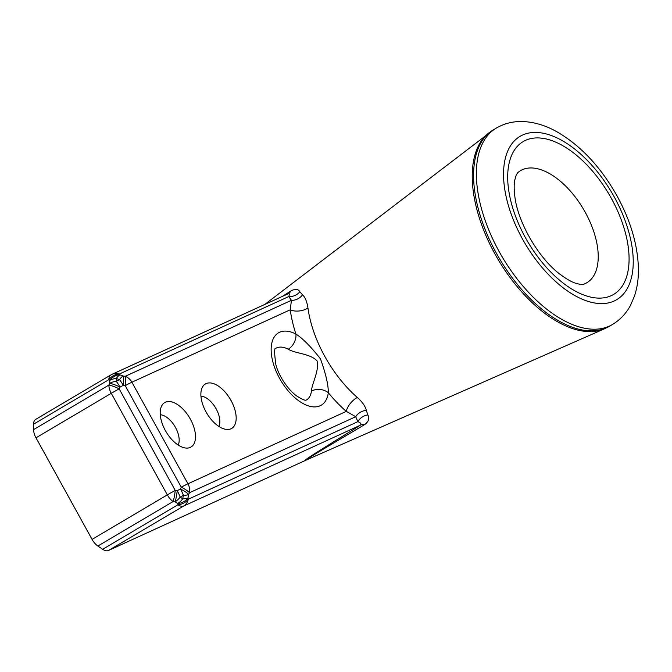 <?xml version="1.0" encoding="UTF-8"?>
<svg xmlns="http://www.w3.org/2000/svg" width="672" height="672" viewBox="0 0 672 672"><rect width="100%" height="100%" fill="white"/><g stroke="black" fill="none" stroke-linecap="round" stroke-linejoin="round"><path stroke-width="1.01" d="M200.945 396.161A18.614 9.862 -120.6 0 1 215.62 407.921A18.614 9.862 -120.6 0 1 218.854 426.443M206.035 411.919A25.822 13.684 -120.6 0 1 202.541 386.929A25.822 13.684 -120.6 0 1 230.303 399.235A25.822 13.684 -120.6 0 1 227.716 429.492A25.822 13.684 -120.6 0 1 206.035 411.919M160.272 414.758A18.614 9.862 -120.6 0 1 174.947 426.518A18.614 9.862 -120.6 0 1 178.181 445.049M165.354 430.517A25.822 13.684 -120.6 0 1 161.868 405.535A25.822 13.684 -120.6 0 1 189.63 417.841A25.822 13.684 -120.6 0 1 187.034 448.098A25.822 13.684 -120.6 0 1 165.354 430.517M306.432 459.967L304.962 460.639A12.012 11.743 74 0 1 306.096 460.076C306.457 459.211 317.654 452.617 325.987 447.577L364.627 424.62C368.693 421.588 369.76 418.354 367.819 414.926L366.358 410.365A12.012 9.887 -20.4 0 0 355.698 416.724L346.307 411.382A100.548 53.281 59.4 0 1 328.322 392.75A12.012 8.459 -172.3 0 0 311.43 391.146A30.022 15.91 -120.6 0 1 306.398 400.025C305.659 399.084 307.432 402.973 295.966 395.472C285.424 387.181 277.763 372.901 275.839 364.493C274.268 352.909 274.268 347.525 275.839 348.331A30.022 15.91 -120.6 0 1 288.288 349.222A12.012 7.778 -62.7 0 0 295.924 334.06A42.034 22.277 59.4 0 0 271.177 351.12A42.034 22.277 59.4 0 0 298.511 400.638A42.034 22.277 59.4 0 0 328.322 392.75C328.432 385.157 325.811 373.85 320.46 358.831C310.708 346.492 302.534 338.234 295.924 334.06A100.548 53.281 59.4 0 1 290.237 309.8L291.43 300.3A12.012 10.483 141.2 0 0 302.568 294.798L299.838 291.782C298.284 288.893 295.294 288.624 290.858 290.984L282.106 296.528M288.288 349.222C295.05 353.522 310.187 353.556 316.999 360.822C319.578 370.566 311.724 383.737 311.43 391.146M116.29 378.445A12.012 4.906 -69.9 0 1 120.028 374.875L119.179 374.102A12.012 9.87 132.3 0 0 108.872 379.655L109.721 380.419A12.012 9.87 -47.7 0 1 120.028 374.875L123.253 376.051A12.012 4.906 110.1 0 0 119.515 379.621A12.012 2.688 61.7 0 1 123.245 385.358L125.202 385.61A12.012 1.865 -82.6 0 0 125.219 376.312L123.253 376.051A12.012 1.865 97.4 0 1 123.245 385.358L120.011 387.097A12.012 2.528 -154.4 0 0 109.712 383.334L108.872 385.098A12.012 2.528 25.6 0 1 119.171 388.861L120.011 387.097A12.012 2.688 -118.3 0 0 116.281 381.36A12.012 7.594 -179.9 0 0 109.712 383.334L109.721 380.419A12.012 7.594 0.1 0 1 116.29 378.445L119.515 379.621L116.281 381.36L116.29 378.445M288.54 293.588A12.012 8.442 58.4 0 0 290.858 290.984M288.439 293.63L112.09 374.279A12.012 10.172 -114.6 0 0 111.283 374.699A12.012 6.367 59.4 0 0 110.972 374.858A12.012 6.367 59.4 0 0 108.872 379.655L33.608 424.158L33.6 429.61A12.012 6.367 59.4 0 0 35.994 437.816L111.266 393.305A12.012 0.571 -28.9 0 1 119.171 388.861L175.241 490.434A12.012 1.865 97.4 0 1 173.141 501.53L175.106 501.782A12.012 1.865 -82.6 0 0 177.206 490.694L175.241 490.434A12.012 0.571 151.1 0 0 167.336 494.878A12.012 6.367 59.4 0 0 173.141 501.53L97.868 546.034L102.682 549.284A12.012 6.367 59.4 0 0 108.486 550.486L183.758 505.974A12.012 10.172 -114.6 0 0 188.252 499.229L187.984 497.977A12.012 9.215 167.7 0 1 177.677 503.521L177.946 504.773A12.012 9.215 -12.3 0 0 188.252 499.229L357.857 421.672C360.755 422.797 361.628 423.965 360.478 425.158L323.072 448.358C315.16 453.407 304.324 460.093 304.962 460.639L108.486 550.486M288.011 293.882C289.422 293.16 289.674 294.042 288.784 296.545L291.43 300.3L125.219 376.312A12.012 10.172 -114.6 0 1 131.88 382.217L290.237 309.8A12.012 6.334 -7.8 0 0 307.936 307.969C307.02 301.762 305.222 297.377 302.568 294.798M299.838 291.782A12.012 10.794 -31.1 0 1 288.784 296.545L119.179 374.102A12.012 10.172 -114.6 0 0 112.09 374.279A12.012 12.012 0 0 0 110.972 374.858L35.7 419.37A12.012 6.367 59.4 0 0 33.608 424.158M180.163 497.087A12.012 2.688 -118.3 0 0 177.206 490.694L180.432 488.956A12.012 2.688 61.7 0 1 183.397 495.348A12.012 4.099 10.7 0 0 188.639 494.5L189.487 492.736A12.012 2.528 -154.4 0 0 181.28 487.192L180.432 488.956A12.012 2.528 25.6 0 1 188.639 494.5L187.984 497.977A12.012 4.099 -169.3 0 1 182.734 498.817A12.012 6.787 124.1 0 1 177.677 503.521L175.106 501.782A12.012 6.787 -55.9 0 0 180.163 497.087L183.397 495.348L182.734 498.817L180.163 497.087M366.358 410.365C365.291 406.174 362.284 401.881 357.344 397.48A88.603 46.948 -120.6 0 1 324.769 356.328A88.603 46.948 -120.6 0 1 307.936 307.969M367.819 414.926A12.012 10.248 152.9 0 0 357.857 421.672L355.698 416.724L189.487 492.736A12.012 10.172 -114.6 0 0 187.95 483.79L346.307 411.382A12.012 5.41 131 0 1 357.344 397.48M364.627 424.62A12.012 8.442 58.4 0 0 360.478 425.158L183.758 505.974A12.012 6.367 59.4 0 1 177.946 504.773L102.682 549.284M33.6 429.61L108.872 385.098A12.012 6.367 59.4 0 0 111.266 393.305L167.336 494.878L92.072 539.389A12.012 6.367 59.4 0 0 97.868 546.034M306.55 459.908L306.096 460.076L306.55 459.908M92.072 539.389L35.994 437.816M187.95 483.79L131.88 382.217A12.012 0.571 -28.9 0 0 125.202 385.61L181.28 487.192A12.012 0.571 151.1 0 1 187.95 483.79M488.939 132.829A113.996 60.404 59.4 0 0 494.987 254.024A113.996 60.404 59.4 0 0 604.75 328.675L609.63 326.172A114.089 60.463 -120.6 0 1 496.356 253.201A114.089 60.463 -120.6 0 1 493.492 129.755L264.793 304.441M517.684 172.763A65.108 34.507 -120.6 0 1 585.236 212.268A65.108 34.507 -120.6 0 1 583.598 284.248C582.616 284.777 580.028 284.466 575.837 283.29C571.637 281.954 566.647 279.149 560.86 274.865C540.212 260.198 518.162 223.944 514.878 196.77C513.979 189.865 513.946 184.296 514.769 180.079L516.197 175.098L517.684 172.763M611.352 198.366A88.805 47.057 59.4 0 0 509.779 160.583A88.805 47.057 59.4 0 0 584.027 295.092A88.805 47.057 59.4 0 0 611.352 198.366M614.292 197.022A94.878 50.274 -120.6 0 1 585.094 300.359A94.878 50.274 -120.6 0 1 505.764 156.66A94.878 50.274 -120.6 0 1 614.292 197.022M499.153 251.555A114.089 60.463 59.4 0 0 612.427 324.517C620.164 319.838 626.186 313.438 630.512 305.306L634.511 295.974C637.333 287.389 638.627 278.082 638.4 268.061C637.627 244.574 630.521 220.567 617.089 196.031C601.23 167.74 581.633 146.58 558.289 132.56C546.336 125.572 534.274 121.892 522.11 121.514C512.795 121.338 504.193 123.53 496.289 128.1A114.089 60.463 59.4 0 0 499.153 251.555M306.356 459.992L604.75 328.675M609.63 326.172L612.427 324.517M493.492 129.755L496.289 128.1"/></g></svg>
